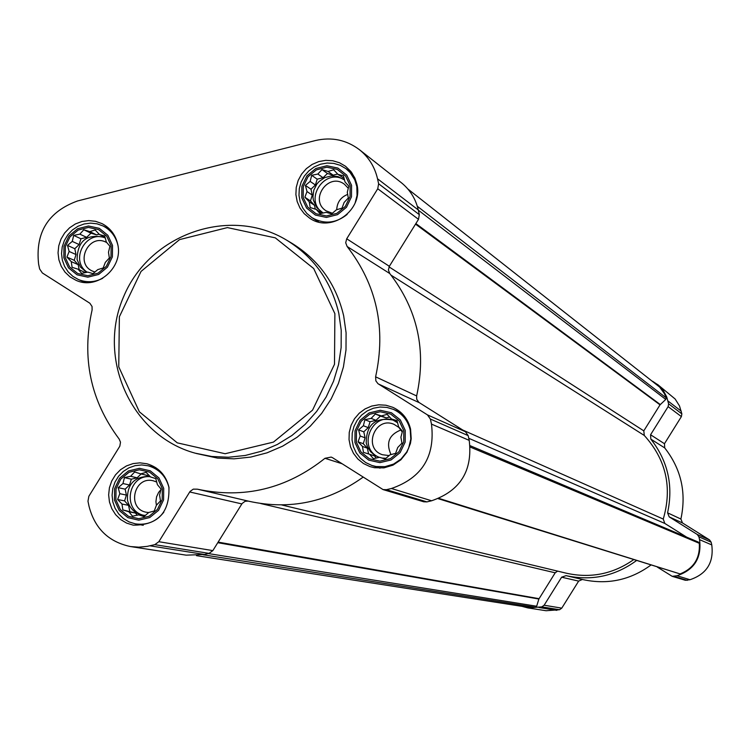 <?xml version="1.0" encoding="UTF-8"?>
<svg xmlns="http://www.w3.org/2000/svg" width="750" height="750" viewBox="0 0 750 750"><rect width="100%" height="100%" fill="white"/><g stroke="black" fill="none" stroke-linecap="round" stroke-linejoin="round"><path stroke-width="1.12" d="M162.309 488.663L157.828 478.875L149.634 472.134L139.369 469.781L129.047 472.275L120.722 479.1L116.025 488.916L115.894 499.791L120.347 509.569L128.513 516.319L138.787 518.7L149.119 516.234L157.472 509.4L162.188 499.556L162.309 488.663M157.416 484.678L161.062 489.066L159.591 495.028L160.491 500.925L156.431 505.2L154.247 511.003L148.781 512.466L144 516.591L138.694 514.875L132.506 516.197L128.887 511.791L122.85 509.934L121.978 504.037L117.619 499.491L119.812 493.697L118.191 487.659L122.972 483.544L124.425 477.6L130.603 476.288L134.644 472.003L140.672 473.859L146.128 472.378L150.488 476.934L155.794 478.622L157.416 484.678M403.819 430.744L399.178 420.872L390.759 414.103L380.231 411.75L369.684 414.291L361.2 421.219L356.447 431.147L356.363 442.125L360.975 451.988L369.375 458.775L379.903 461.156L390.469 458.634L398.981 451.706L403.753 441.75L403.819 430.744M398.616 426.778L402.478 431.175L400.903 437.222L401.962 443.156L397.725 447.506L395.616 453.347L389.925 454.866L385.162 459.019L379.613 457.331L373.397 458.653L369.562 454.237L363.478 452.362L362.447 446.428L358.059 441.825L360.178 436.003L358.584 429.881L363.356 425.738L364.913 419.709L371.128 418.387L375.338 414.028L381.422 415.912L387.094 414.366L391.481 418.978L397.031 420.637L398.616 426.778M350.147 185.662L345.562 175.978L337.247 169.397L326.831 167.213L316.397 169.847L307.997 176.784L303.281 186.638L303.188 197.475L307.744 207.141L316.041 213.741L326.447 215.953L336.909 213.338L345.338 206.4L350.062 196.519L350.147 185.662M345.038 181.978L348.834 186.169L347.288 192.253L348.309 197.991L344.128 202.444L342.019 208.134L336.412 209.803L331.669 213.853L326.212 212.363L320.025 213.647L316.266 209.438L310.228 207.553L309.234 201.816L304.884 197.231L307.003 191.559L305.419 185.428L310.153 181.397L311.681 175.312L317.859 174.037L322.003 169.584L328.041 171.469L333.637 169.772L337.987 174.375L343.453 175.838L345.038 181.978M111.141 245.784L106.725 236.184L98.625 229.641L88.463 227.438L78.253 230.025L70.003 236.859L65.353 246.609L65.203 257.344L69.6 266.934L77.681 273.497L87.834 275.719L98.072 273.159L106.341 266.306L111.009 256.537L111.141 245.784M106.35 242.081L109.922 246.272L108.487 252.262L109.35 257.981L105.347 262.35L103.163 267.994L97.772 269.616L93.009 273.637L87.787 272.109L81.638 273.394L78.084 269.184L72.094 267.328L71.259 261.619L66.928 257.091L69.131 251.456L67.509 245.409L72.263 241.397L73.688 235.406L79.828 234.141L83.803 229.763L89.794 231.619L95.166 229.978L99.497 234.525L104.728 236.025L106.35 242.081M407.897 189.028L659.634 387.075L664.369 393.591L666.169 397.856L665.766 399.422L660.037 404.85L643.8 430.866L644.288 435.459C666.122 459.6 672.441 487.472 663.253 519.066L664.809 523.434L686.7 537.169M698.259 542.062L699.309 543.3C700.209 558.103 693.816 568.312 680.128 573.938L438.291 498.694M217.772 542.691L538.884 599.025L536.663 606.234L535.444 607.275L527.419 607.181L196.453 555.647M652.631 381.291L658.641 385.35L663.375 390.628L666.712 396.9L668.597 403.819L668.119 406.641L650.569 434.756L650.831 439.116C667.884 460.931 673.462 485.503 667.575 512.831L669.216 516.891L697.247 534.459L698.906 536.803L699.562 539.653C701.841 557.85 694.312 569.888 676.987 575.747L672.216 576.337L657.347 567.112M657.544 384.441L675.122 398.981L679.5 405.928L681.853 413.878L681.394 416.597L664.462 443.719L650.569 434.756M672.216 576.337L685.388 580.284L689.991 579.722C706.716 574.069 713.972 562.472 711.769 544.913L711.141 542.166L709.538 539.906L682.481 522.947L680.897 519.038C686.569 492.675 681.178 468.975 664.725 447.919L664.462 443.719M636.45 560.588C615.084 576.159 591.619 581.175 566.034 575.644L561.628 577.2L544.134 605.222L541.819 606.881L527.859 607.913L521.962 606.337M650.869 565.097C630.262 580.106 607.603 584.944 582.909 579.6L566.756 575.812M527.859 607.913L546.066 610.725L559.538 609.731L561.769 608.137L578.653 581.1L582.356 579.478M633.591 559.697C612.975 574.097 590.513 578.597 566.203 573.178L281.775 504.966M260.766 503.55L555.197 572.803L557.606 571.116M555.197 572.803L538.884 599.025M359.494 149.747L401.297 182.672C410.034 189.75 415.697 198.844 418.284 209.963L419.316 214.641L418.5 219.338L389.353 266.297L346.706 238.791L377.747 188.756L378.619 183.759L377.522 178.772C374.784 166.941 368.775 157.266 359.494 149.747C346.378 139.875 331.716 136.791 315.506 140.522L77.531 200.972C48.169 211.631 35.194 232.65 38.606 264.028L39.628 268.95L42.366 272.972L89.859 303.234L92.053 306.497L92.1 309.956C81.431 357.628 90.45 400.659 119.156 439.041L120.497 442.209L119.822 446.203L88.856 496.256L87.975 501.234L89.016 506.241C94.744 528.469 108.581 541.912 130.519 546.562L138.834 547.172L147.159 546.384L154.791 544.65L158.841 541.706L190.022 491.475L193.284 489.141L197.391 489.178C244.05 499.134 286.584 488.841 324.984 458.297L331.191 457.078L332.616 457.753L383.044 489.581L386.428 489.684L391.425 488.503C421.941 477.928 435.3 456.459 431.484 424.106L430.369 419.044L427.472 414.9L377.963 383.672L375.872 380.906L375.609 376.828C386.212 328.256 376.725 284.803 347.128 246.497L345.694 242.747L346.706 238.791M383.044 489.581L423.731 501.788L426.919 501.891L431.616 500.775C460.294 490.875 472.828 470.738 469.219 440.372L468.169 435.619L465.441 431.728L418.866 402.375L416.719 399.253L416.644 395.944C426.591 350.353 417.619 309.544 389.756 273.525L388.397 270L389.353 266.297M363.094 477.159C328.106 502.172 290.1 510.216 249.084 501.3L198.647 489.469M130.959 546.628L186.188 555.159L204.431 554.466L209.044 553.378L212.85 550.613L242.137 503.475L245.072 501.309L248.156 501.084M356.822 183.975L354.909 178.125L350.972 171.581L345.534 166.275L339.478 162.75L332.747 160.744L325.706 160.35L318.712 161.597L312.15 164.419L306.337 168.656L301.603 174.094L298.172 180.45L296.241 187.387L295.894 194.55L297.169 201.553L299.981 208.031L304.2 213.656L309.6 218.128C331.078 233.513 363.778 209.925 356.822 183.975M410.569 429.122C408.056 418.95 402.141 411.675 392.794 407.306L385.941 405.225L378.778 404.803L371.691 406.059L365.044 408.928L359.203 413.25L354.469 418.8L351.094 425.287L349.247 432.366L349.041 439.659L350.475 446.784L353.475 453.366L357.9 459.047L363.497 463.547L369.975 466.603L374.541 467.738L383.944 467.869L393 465.141L400.884 459.797L406.884 452.334L410.447 443.419L411.197 438.666L410.569 429.122M168.909 487.078C165.862 474.994 158.531 467.222 146.906 463.762L140.006 462.853L133.069 463.594L126.441 465.928L120.478 469.744L115.5 474.844L111.741 480.956L109.416 487.753L108.647 494.897L109.463 502.003L111.834 508.716L115.622 514.669L120.647 519.553L126.638 523.116L133.284 525.169C157.997 525.216 169.875 512.512 168.909 487.078M117.675 244.144C115.491 234.797 110.269 227.953 102 223.613L95.559 221.316L88.744 220.594L81.9 221.494L75.384 223.95L69.534 227.841L64.659 232.969L61.003 239.062L58.763 245.803L58.041 252.844L58.894 259.819L61.266 266.372L65.034 272.156L70.013 276.872L75.947 280.275C97.144 290.428 123.637 267.534 117.675 244.144M291.3 242.925L291.984 243.328C318.966 260.062 336.197 284.241 343.678 315.863L346.088 332.766L346.003 349.903L343.434 366.909L338.438 383.4L331.125 399.009L321.656 413.391L310.247 426.225L297.141 437.222L282.638 446.156L267.066 452.822L250.753 457.078L234.084 458.841L217.406 458.081L196.181 453.45M338.803 313.266C331.266 281.428 313.922 257.081 286.762 240.234C230.166 205.744 149.916 233.747 123.787 296.306C96.375 358.322 131.278 435.834 195.244 453.188L211.659 456.478L228.45 457.247L245.241 455.475L261.656 451.181L277.331 444.469L291.938 435.478L305.128 424.397L316.622 411.469L326.156 396.994L333.516 381.272L338.55 364.669L341.137 347.55L341.222 330.281L338.803 313.266M334.884 313.678L313.706 268.547L275.306 237.863L227.419 227.597L179.541 239.616L141.037 271.434L119.372 316.781L118.753 366.834L139.369 411.806L177.291 442.856L225.141 453.731L273.459 442.097L312.544 410.156L334.5 364.275L334.884 313.678M117.862 245.072C115.725 236.381 110.794 230.006 103.069 225.966L96.984 223.8L90.534 223.134L84.075 223.987L77.916 226.312L72.394 229.987L67.791 234.834L64.341 240.591L62.212 246.956L61.538 253.603L62.334 260.203L64.575 266.391L68.138 271.866L72.834 276.328L78.431 279.544C86.588 282.816 94.688 282.394 102.713 278.278M112.528 245.438L107.841 235.256L99.253 228.319L88.481 225.994L77.663 228.731L68.916 235.978L63.984 246.309L63.825 257.691L68.484 267.853L77.044 274.809L87.816 277.172L98.662 274.453L107.438 267.197L112.387 256.837L112.528 245.438M355.2 202.734L357.056 195.375L356.831 186.6L354.778 179.822L350.1 172.519L345.872 168.6L340.144 165.281L333.788 163.397L327.131 163.031L320.531 164.213L314.334 166.884L308.85 170.887L304.369 176.025L301.134 182.025L299.306 188.578L298.978 195.338L300.169 201.956L302.822 208.078L306.797 213.403L311.887 217.631C324.122 224.503 335.878 223.434 347.156 214.416M351.562 185.306L346.706 175.041L337.884 168.066L326.85 165.75L315.778 168.544L306.872 175.894L301.875 186.337L301.781 197.822L306.6 208.078L315.403 215.081L326.438 217.425L337.528 214.65L346.462 207.291L351.478 196.819L351.562 185.306M410.222 430.022C407.841 420.375 402.216 413.494 393.356 409.359L386.878 407.409L380.109 407.025L373.416 408.225L367.153 410.944L361.641 415.031L357.169 420.272L353.981 426.394L352.238 433.078L352.041 439.959L353.391 446.691L356.222 452.906L360.384 458.278L365.663 462.534L371.775 465.431L376.088 466.519L384.994 466.659L393.572 464.091L401.044 459.047L406.725 451.988L408.731 447.891L410.812 439.05L410.222 430.022M405.244 430.397L400.331 419.934L391.406 412.753L380.241 410.269L369.056 412.959L360.066 420.3L355.031 430.828L354.947 442.462L359.831 452.916L368.728 460.125L379.894 462.638L391.097 459.966L400.125 452.625L405.178 442.069L405.244 430.397M169.088 487.969L169.059 487.847C166.172 476.4 159.216 469.05 148.209 465.787L141.684 464.944L135.131 465.647L128.878 467.859L123.244 471.478L118.537 476.288L115.003 482.063L112.809 488.484L112.078 495.234L112.847 501.947L115.078 508.284L118.659 513.909L123.394 518.531L129.056 521.906L135.328 523.856C146.869 525.487 156.366 521.606 163.819 512.203M163.706 488.325L158.953 477.947L150.272 470.812L139.388 468.319L128.447 470.953L119.616 478.191L114.638 488.597L114.497 500.128L119.222 510.487L127.875 517.65L138.769 520.172L149.728 517.556L158.588 510.319L163.575 499.875L163.706 488.325M85.359 272.634L78.084 269.184M79.191 269.662L78.141 264.637L71.259 261.619M78.141 264.637L74.222 260.306L66.928 257.091M74.222 260.306L76.022 254.541L69.131 251.456M76.022 254.541L74.803 248.709L67.509 245.409M74.803 248.709L79.134 244.556L72.263 241.397M79.134 244.556L80.934 238.791L73.688 235.406M80.934 238.791L86.644 237.347L79.828 234.141M86.644 237.347L90.975 233.184L83.803 229.763M90.975 233.184L96.544 234.853L89.794 231.619M96.544 234.853L99.178 234.188M105.056 237.197L99.497 234.525M86.662 272.362L80.466 267.103L77.081 259.584C77.494 241.059 86.475 233.644 104.044 237.338L105.281 237.994C85.772 229.556 69.366 260.728 87.253 272.231M106.753 242.55L106.162 242.25C88.472 232.941 74.259 263.85 92.831 271.247L94.987 272.006M321.853 213.281L316.266 209.438M315.319 209.147L314.484 205.294L309.234 201.816M314.484 205.294L310.463 200.934L304.884 197.231M310.463 200.934L312.262 195.103L307.003 191.559M312.262 195.103L310.988 189.225L305.419 185.428M310.988 189.225L315.394 185.016L310.153 181.397M315.394 185.016L317.203 179.184L311.681 175.312M317.203 179.184L323.044 177.713L317.859 174.037M323.044 177.713L327.459 173.503L322.003 169.584M327.459 173.503L333.159 175.162L328.041 171.469M333.159 175.162L337.669 174.028M344.128 178.369L337.987 174.375M323.156 213.019L316.837 207.731L313.378 200.203L312.947 196.847L313.819 190.106L316.894 184.012L319.153 181.434L324.769 177.609L331.284 175.912L337.922 176.559L344.531 179.963M347.691 194.4C340.781 197.156 337.125 202.266 336.722 209.719M348.309 188.306L344.522 184.322C328.387 171.684 308.709 200.081 326.128 210.853L332.381 213.262M344.55 180.028C325.106 167.128 303.347 199.331 322.491 212.653M376.341 458.044L374.419 455.925L369.562 454.237M368.606 453.947L367.35 448.172L362.447 446.428M367.35 448.172L363.281 443.7L358.059 441.825M363.281 443.7L365.1 437.812L360.178 436.003M365.1 437.812L363.797 431.841L358.584 429.881M363.797 431.841L368.25 427.631L363.356 425.738M368.25 427.631L370.069 421.744L364.913 419.709M370.069 421.744L375.966 420.328L371.128 418.387M375.966 420.328L380.428 416.109L375.338 414.028M380.428 416.109L386.194 417.872L381.422 415.912M386.194 417.872L389.653 417.037M397.191 421.219L391.481 418.978M379.256 457.406L374.887 455.391L370.622 451.753L367.566 447.028L366.225 442.997C366.291 424.641 375.206 416.991 392.972 420.038L397.603 422.794M386.034 458.278L382.003 458.062M401.025 429.928C389.081 434.644 385.744 442.866 391.003 454.594M402.262 432.037L398.888 427.453L394.125 424.387C375.075 415.734 362.512 448.378 382.444 454.734L389.119 455.587M393.834 420.422C371.438 411.544 356.887 448.678 379.35 457.387M144.684 516.019L138.694 514.875M137.316 515.175L135.412 513.038L128.887 511.791M135.412 513.038L122.85 509.934M129.787 511.275L128.55 505.341L121.978 504.037M128.55 505.341L124.594 500.906L117.619 499.491M124.594 500.906L126.403 495.084L119.812 493.697M126.403 495.084L125.156 489.159L118.191 487.659M125.156 489.159L129.534 484.997L122.972 483.544M129.534 484.997L131.344 479.184L124.425 477.6M131.344 479.184L137.109 477.797L130.603 476.288M137.109 477.797L141.131 473.972M148.669 475.012L147.112 475.387L140.672 473.859M145.388 515.419L142.275 515.081C134.456 513.169 129.516 508.209 127.472 500.212C126.909 484.191 134.419 476.25 150 476.409M160.931 489.656L158.597 492.441L156.562 496.847L155.925 501.666L156.412 505.266M156.741 482.053L153.45 480.853C133.847 475.434 126.394 509.016 146.484 512.278L148.688 512.55M150.3 476.728C128.203 474.262 121.969 510.534 143.672 515.297M417.319 206.297L666.169 397.856M438.975 498.412L680.128 573.938M470.241 447.075L699.309 543.3M203.081 554.766L535.444 607.275M681.853 413.878L668.597 403.819M681.234 411.15L667.959 400.988M681.394 416.597L668.119 406.641M664.725 447.919L650.831 439.116M680.897 519.038L667.575 512.831M682.481 522.947L669.216 516.891M709.538 539.906L697.247 534.459M711.141 542.166L698.906 536.803M711.769 544.913L699.562 539.653M689.991 579.722L676.987 575.747M687.253 580.359L674.138 576.403M578.653 581.1L561.628 577.2M561.769 608.137L544.134 605.222M559.538 609.731L541.819 606.881M556.828 610.359L539.006 607.528M418.331 210.178L665.766 399.422M415.866 223.575L660.291 404.55M415.528 224.128L660.037 404.85M389.034 266.859L643.8 430.866M391.088 275.184L644.288 435.459M462.778 430.05L663.253 519.066M468.759 438.291L664.809 523.434M218.119 542.119L539.044 598.678M208.303 553.556L536.663 606.234M419.316 214.641L378.619 183.759M418.284 209.963L377.522 178.772M418.5 219.338L377.747 188.756M389.756 273.525L347.128 246.497M416.644 395.944L375.609 376.828M419.316 402.684L378.441 384.009M465.441 431.728L427.472 414.9M468.169 435.619L430.369 419.044M469.219 440.372L431.484 424.106M431.616 500.775L391.425 488.503M426.919 501.891L386.428 489.684M342.009 463.734L324.984 458.297M241.837 503.916L189.694 491.962M212.85 550.613L158.841 541.706M209.044 553.378L154.791 544.65M204.431 554.466L149.897 545.812M470.1 445.678L698.419 542.119M291.984 243.328L286.762 240.234M109.763 229.247L103.069 225.966M85.462 282.525L78.431 279.544M352.284 173.381L345.872 168.6M318.769 222.056L311.887 217.631M401.091 412.678L393.356 409.359M380.044 468.169L371.775 465.431M155.784 467.662L148.209 465.787M143.25 525.281L135.328 523.856"/></g></svg>
